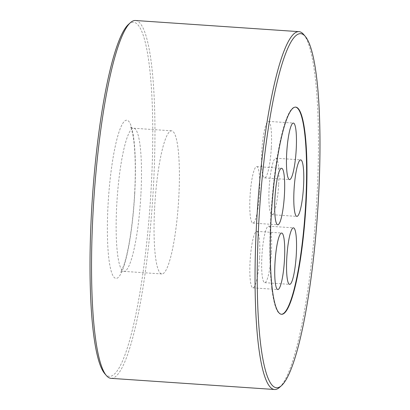 <?xml version="1.0" encoding="UTF-8"?>
<svg xmlns="http://www.w3.org/2000/svg" width="410" height="410" viewBox="0 0 410 410"><rect width="100%" height="100%" fill="white"/><g stroke="black" fill="none" stroke-linecap="round" stroke-linejoin="round"><path stroke-width="0.31" stroke-dasharray="2.05 1.54" d="M271.415 252.314A28.316 4.633 93.9 0 0 268.576 226.156A28.316 4.633 93.9 0 0 261.877 256.501A28.316 4.633 93.9 0 0 264.722 282.659A28.316 4.633 93.9 0 0 271.415 252.314M259.607 257.5A28.316 4.633 93.9 0 0 256.762 231.342A28.316 4.633 93.9 0 0 250.064 261.688A28.316 4.633 93.9 0 0 252.908 287.84A28.316 4.633 93.9 0 0 259.607 257.5M259.55 192.741A28.316 4.633 93.9 0 0 256.706 166.583A28.316 4.633 93.9 0 0 250.008 196.928A28.316 4.633 93.9 0 0 252.852 223.081A28.316 4.633 93.9 0 0 259.55 192.741M271.328 147.528A28.316 4.633 93.9 0 0 268.483 121.37A28.316 4.633 93.9 0 0 261.785 151.715A28.316 4.633 93.9 0 0 264.629 177.873A28.316 4.633 93.9 0 0 271.328 147.528M278.662 184.346A28.316 4.633 93.9 0 0 275.817 158.193A28.316 4.633 93.9 0 0 269.124 188.538A28.316 4.633 93.9 0 0 271.963 214.691A28.316 4.633 93.9 0 0 278.662 184.346M303.641 34.46A179.339 29.341 -86.1 0 1 316.961 197.318A179.339 29.341 -86.1 0 1 279.574 387.353M135.449 20.5A179.339 29.341 -86.1 0 1 153.453 186.166A179.339 29.341 -86.1 0 1 111.043 378.348M128.494 24.38A177.453 29.033 -86.1 0 1 151.28 186.176A177.453 29.033 -86.1 0 1 104.678 373.556M154.642 207.696A71.735 11.736 -86.1 0 1 171.605 130.821A71.735 11.736 -86.1 0 1 178.806 197.087A71.735 11.736 -86.1 0 1 161.842 273.957A71.735 11.736 -86.1 0 1 154.642 207.696M281.362 314.27A103.827 16.989 -86.1 0 1 281.173 314.265A103.827 16.989 -86.1 0 1 270.754 218.356A103.827 16.989 -86.1 0 1 295.303 107.092A103.827 16.989 -86.1 0 1 295.492 107.107M134.741 193.433A79.289 12.971 -86.1 0 1 117.117 278.19A79.289 12.971 -86.1 0 1 108.035 205.159A79.289 12.971 -86.1 0 1 125.66 120.407A79.289 12.971 -86.1 0 1 134.741 193.433M140.902 194.499A71.735 11.736 -86.1 0 1 123.938 271.374A71.735 11.736 -86.1 0 1 116.737 205.108A71.735 11.736 -86.1 0 1 133.701 128.233A71.735 11.736 -86.1 0 1 140.902 194.499M268.576 226.156L293.473 227.852M256.762 231.342L281.66 233.039M256.706 166.583L281.603 168.279M268.483 121.37L293.381 123.072M275.817 158.193L300.714 159.89M161.842 273.957L123.938 271.374C121.324 271.815 120.197 272.153 120.56 272.378L123.584 265.998C125.552 260.442 127.423 252.744 129.196 242.904C131.815 227.986 133.629 211.529 134.634 193.535C136.053 167.757 135.034 145.058 132.727 134.039C131.19 128.166 130.447 125.747 130.493 126.782C130.426 127.156 131.497 127.643 133.701 128.233L171.605 130.821M295.677 107.118L295.303 107.092M281.547 314.291L281.173 314.265M271.963 214.691L296.861 216.393M264.629 177.873L289.527 179.575M252.852 223.081L277.749 224.782M252.908 287.84L277.806 289.542M264.722 282.659L289.619 284.356"/><path stroke-width="0.61" d="M296.317 254.01A28.316 4.633 93.9 0 0 293.473 227.852A28.316 4.633 93.9 0 0 286.774 258.197A28.316 4.633 93.9 0 0 289.619 284.356A28.316 4.633 93.9 0 0 296.317 254.01M284.504 259.197A28.316 4.633 93.9 0 0 281.66 233.039A28.316 4.633 93.9 0 0 274.961 263.384A28.316 4.633 93.9 0 0 277.806 289.542A28.316 4.633 93.9 0 0 284.504 259.197M284.448 194.437A28.316 4.633 93.9 0 0 281.603 168.279A28.316 4.633 93.9 0 0 274.905 198.624A28.316 4.633 93.9 0 0 277.749 224.782A28.316 4.633 93.9 0 0 284.448 194.437M296.225 149.23A28.316 4.633 93.9 0 0 293.381 123.072A28.316 4.633 93.9 0 0 286.687 153.417A28.316 4.633 93.9 0 0 289.527 179.575A28.316 4.633 93.9 0 0 296.225 149.23M303.559 186.048A28.316 4.633 93.9 0 0 300.714 159.89A28.316 4.633 93.9 0 0 294.021 190.235A28.316 4.633 93.9 0 0 296.861 216.393A28.316 4.633 93.9 0 0 303.559 186.048M281.506 385.62L279.574 387.353A179.339 29.341 -86.1 0 1 274.551 389.5A179.339 29.341 -86.1 0 1 256.547 223.834A179.339 29.341 -86.1 0 1 298.957 31.652A179.339 29.341 -86.1 0 1 303.641 34.46L305.322 36.444A177.453 29.033 -86.1 0 1 318.498 197.584A177.453 29.033 -86.1 0 1 281.506 385.62A177.453 29.033 -86.1 0 1 258.72 223.824A177.453 29.033 -86.1 0 1 305.322 36.444M274.551 389.5L111.043 378.348A179.339 29.341 -86.1 0 1 106.359 375.539A179.339 29.341 -86.1 0 1 93.039 212.682A179.339 29.341 -86.1 0 1 130.426 22.647A179.339 29.341 -86.1 0 1 135.449 20.5L298.957 31.652M106.359 375.539L104.678 373.556A177.453 29.033 -86.1 0 1 91.502 212.416A177.453 29.033 -86.1 0 1 128.494 24.38L130.426 22.647M295.492 107.107A103.827 16.989 -86.1 0 1 305.727 203.001A103.827 16.989 -86.1 0 1 281.362 314.27M271.123 218.381A103.827 16.989 -86.1 0 1 295.677 107.118A103.827 16.989 -86.1 0 1 306.101 203.027A103.827 16.989 -86.1 0 1 281.547 314.291A103.827 16.989 -86.1 0 1 271.123 218.381"/></g></svg>
